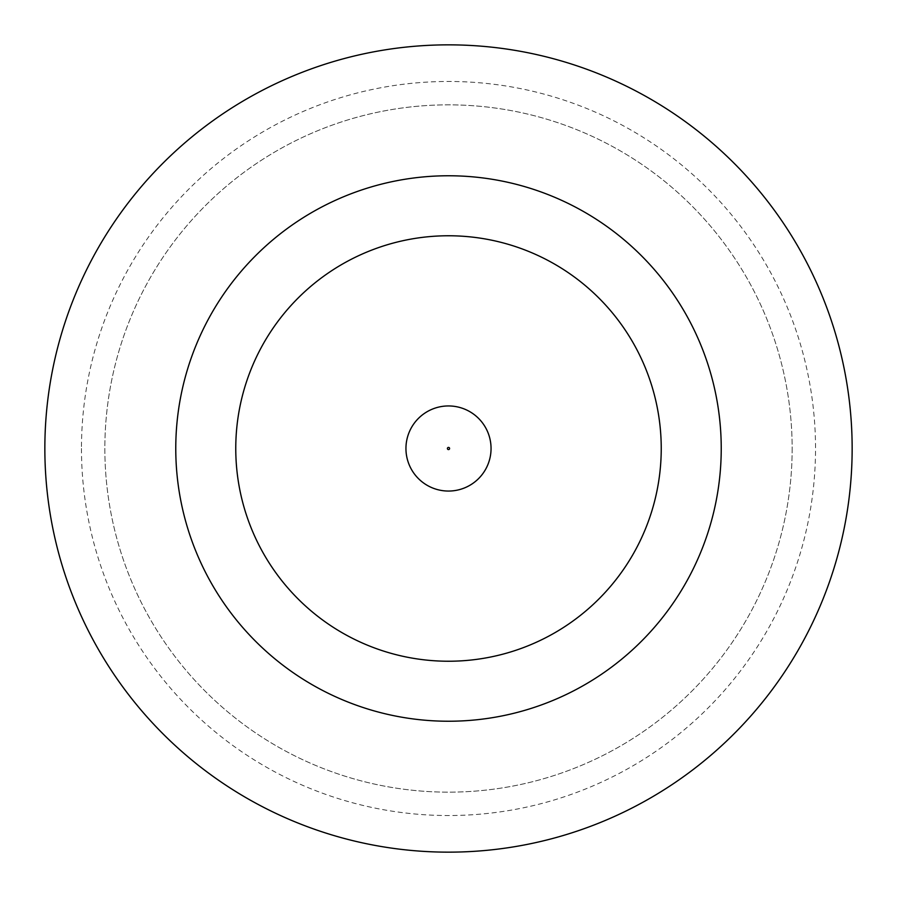 <?xml version="1.0" encoding="UTF-8"?>
<svg xmlns="http://www.w3.org/2000/svg" width="897" height="897" viewBox="0 0 897 897"><rect width="100%" height="100%" fill="white"/><g stroke="black" fill="none" stroke-linecap="round" stroke-linejoin="round"><path stroke-width="0.67" stroke-dasharray="4.49 3.36" d="M491.051 448.5A42.551 42.551 0 0 0 448.5 405.949A42.551 42.551 0 0 0 405.949 448.5A42.551 42.551 0 0 0 448.5 491.051A42.551 42.551 0 0 0 491.051 448.5A42.551 42.551 0 0 0 448.5 405.949A42.551 42.551 0 0 0 405.949 448.5A42.551 42.551 0 0 0 448.5 491.051A42.551 42.551 0 0 0 491.051 448.5A42.551 42.551 0 0 0 448.5 405.949A42.551 42.551 0 0 0 405.949 448.5A42.551 42.551 0 0 0 448.5 491.051A42.551 42.551 0 0 0 491.051 448.5A42.551 42.551 0 0 1 448.5 491.051A42.551 42.551 0 0 1 405.949 448.5M81.47 448.5A367.03 367.03 0 0 0 448.5 815.53A367.03 367.03 0 0 0 815.53 448.5A367.03 367.03 0 0 0 448.5 81.47A367.03 367.03 0 0 0 81.47 448.5M792.152 448.5A343.652 343.652 0 0 1 448.5 792.152A343.652 343.652 0 0 1 104.848 448.5A343.652 343.652 0 0 1 448.5 104.848A343.652 343.652 0 0 1 792.152 448.5A343.652 343.652 0 0 1 448.5 792.152A343.652 343.652 0 0 1 104.848 448.5A343.652 343.652 0 0 1 448.5 104.848A343.652 343.652 0 0 1 792.152 448.5M721.233 448.5A272.733 272.733 0 0 0 448.5 175.767A272.733 272.733 0 0 0 175.767 448.5A272.733 272.733 0 0 0 448.5 721.233A272.733 272.733 0 0 0 721.233 448.5M852.15 448.5A403.65 403.65 0 0 0 448.5 44.85A403.65 403.65 0 0 0 44.85 448.5A403.65 403.65 0 0 0 448.5 852.15A403.65 403.65 0 0 0 852.15 448.5M235.765 448.5A212.735 212.735 0 0 0 448.5 661.235A212.735 212.735 0 0 0 661.235 448.5A212.735 212.735 0 0 0 448.5 235.765A212.735 212.735 0 0 0 235.765 448.5A212.735 212.735 0 0 0 448.5 661.235A212.735 212.735 0 0 0 661.235 448.5A212.735 212.735 0 0 0 448.5 235.765A212.735 212.735 0 0 0 235.765 448.5A212.735 212.735 0 0 0 448.5 661.235A212.735 212.735 0 0 0 661.235 448.5A212.735 212.735 0 0 0 448.5 235.765A212.735 212.735 0 0 0 235.765 448.5M447.412 448.5A1.088 1.088 0 0 1 448.5 447.412A1.088 1.088 0 0 1 449.588 448.5A1.088 1.088 0 0 1 448.5 449.588A1.088 1.088 0 0 1 447.412 448.5"/><path stroke-width="1.35" d="M405.949 448.5A42.551 42.551 0 0 1 448.5 405.949A42.551 42.551 0 0 1 491.051 448.5A42.551 42.551 0 0 1 448.5 491.051A42.551 42.551 0 0 1 405.949 448.5A42.551 42.551 0 0 1 448.5 405.949A42.551 42.551 0 0 1 491.051 448.5M721.233 448.5A272.733 272.733 0 0 0 448.5 175.767A272.733 272.733 0 0 0 175.767 448.5A272.733 272.733 0 0 0 448.5 721.233A272.733 272.733 0 0 0 721.233 448.5M852.15 448.5A403.65 403.65 0 0 0 448.5 44.85A403.65 403.65 0 0 0 44.85 448.5A403.65 403.65 0 0 0 448.5 852.15A403.65 403.65 0 0 0 852.15 448.5M235.765 448.5A212.735 212.735 0 0 0 448.5 661.235A212.735 212.735 0 0 0 661.235 448.5A212.735 212.735 0 0 0 448.5 235.765A212.735 212.735 0 0 0 235.765 448.5M449.588 448.5A1.088 1.088 0 0 0 448.5 447.412A1.088 1.088 0 0 0 447.412 448.5A1.088 1.088 0 0 0 448.5 449.588A1.088 1.088 0 0 0 449.588 448.5"/></g></svg>
